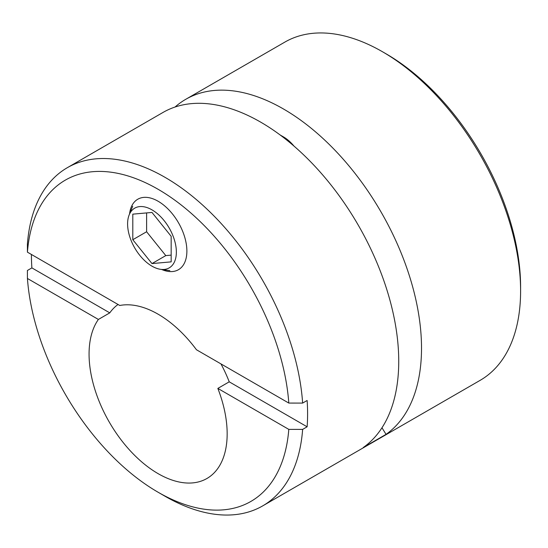 <?xml version="1.0" encoding="UTF-8"?>
<svg xmlns="http://www.w3.org/2000/svg" width="548" height="548" viewBox="0 0 548 548"><rect width="100%" height="100%" fill="white"/><g stroke="black" fill="none" stroke-linecap="round" stroke-linejoin="round"><path stroke-width="0.82" d="M27.427 252.162L119.772 305.483A97.647 56.376 60 0 1 158.112 314.196A97.647 56.376 60 0 1 196.451 349.747L288.803 403.068A185.525 107.113 60 0 0 158.112 189.293A185.525 107.113 60 0 0 27.427 252.162L27.4 244.175A195.287 112.751 60 0 1 67.377 167.661A195.287 112.751 60 0 1 165.017 177.333A195.287 112.751 60 0 1 302.64 403.081L307.127 400.492A195.287 112.751 60 0 1 307.127 426.803L302.64 429.392A195.287 112.751 60 0 1 262.663 505.907A195.287 112.751 60 0 1 165.017 496.235L158.112 492.248A185.525 107.113 60 0 1 27.427 278.473L27.4 270.486L31.887 267.897A195.287 112.751 60 0 1 31.414 254.464M262.663 505.907L480.151 380.339A195.287 112.751 -120 0 0 520.6 290.94A195.287 112.751 -120 0 0 382.511 51.765L382.511 51.765A195.287 112.751 -120 0 0 284.864 42.093L185.786 99.291A195.287 112.751 60 0 1 283.432 108.963A195.287 112.751 60 0 1 409.582 276.398A195.287 112.751 60 0 1 386.052 434.359L363.269 447.517A195.287 112.751 -120 0 0 386.799 289.55A195.287 112.751 -120 0 0 260.649 122.122A195.287 112.751 -120 0 0 163.003 112.45L67.377 167.661M520.6 290.94L520.6 286.953A190.409 109.929 -120 0 0 385.963 53.759L382.518 51.765L385.963 53.759M31.887 267.897L109.778 312.867L98.387 319.443L27.427 278.473M109.778 312.867A97.647 56.376 60 0 1 118.046 304.483M302.64 429.392L288.803 429.379L217.844 388.409A97.647 56.376 60 0 1 206.939 478.486A97.647 56.376 60 0 1 158.112 473.65A97.647 56.376 60 0 1 98.284 399.177A97.647 56.376 60 0 1 98.387 319.443M158.119 201.246L158.112 201.246A40.682 23.489 -120 0 0 129.561 213.932M175.059 107.024A195.287 112.751 60 0 1 185.786 99.291M386.052 434.359L381.977 427.769M288.803 403.068L302.64 403.081M288.803 429.379A185.525 107.113 60 0 1 158.112 492.248M217.844 388.409L229.235 381.833L307.127 426.803M220.967 363.906A97.647 56.376 60 0 1 229.235 381.833M161.619 269.465A40.682 23.489 -120 0 0 186.882 251.08A40.682 23.489 -120 0 0 158.112 201.246L158.112 201.246M151.981 266.164A34.483 19.906 60 0 1 129.205 214.809A34.483 19.906 60 0 1 151.981 209.857A34.483 19.906 60 0 1 175.956 246.744A34.483 19.906 60 0 1 160.68 269.335A34.483 19.906 60 0 1 151.981 266.164M283.432 136.87L280.131 134.966L283.432 136.87A30.921 17.851 -120 0 1 293.947 146.049M151.981 212.439L132.801 214.152L132.801 239.723L151.981 263.581L171.161 261.869L171.161 236.298L151.981 212.439M146.611 212.919L146.611 231.749L132.801 239.723M151.981 263.581L165.791 255.608L171.161 255.128M146.611 231.749L165.791 255.608M129.205 214.809L132.698 206.254M160.68 269.335L169.839 270.582"/></g></svg>
